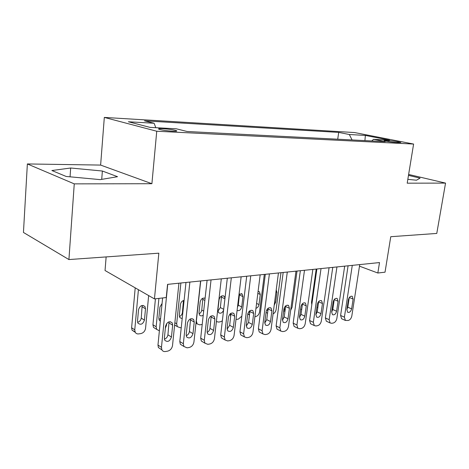 <?xml version="1.0" encoding="UTF-8"?>
<svg xmlns="http://www.w3.org/2000/svg" width="469" height="469" viewBox="0 0 469 469"><rect width="100%" height="100%" fill="white"/><g stroke="black" fill="none" stroke-linecap="round" stroke-linejoin="round"><path stroke-width="0.7" d="M172.656 131.209C176.309 131.361 177.54 131.168 176.35 130.634C173.348 129.749 168.822 129.104 162.778 128.682C159.026 128.518 157.766 128.711 158.997 129.262C162.051 130.148 166.606 130.798 172.656 131.209M106.141 256.918L105.038 270.513L154.448 298.911L166.249 297.539L167.562 284.366L379.509 262.564L377.844 273.017L385.031 272.184L390.759 236.704L436.774 233.439L445.55 183.103L408.634 174.456M27.366 163.945L23.45 232.454L68.92 259.562L74.26 183.871L151.903 183.713L156.746 131.232L104.317 117.42L100.624 165.082L27.366 163.945L74.26 183.871M156.746 131.232L413.605 144.053L354.57 132.551L104.317 117.42M388.883 140.636L384.082 140.665C386.714 141.456 390.724 142.078 396.117 142.523L400.848 142.494C398.24 141.702 394.247 141.087 388.883 140.636L388.719 141.673M352.061 139.944L349.329 134.509L338.7 132.393L144.464 120.838L154.108 123.247L128.365 121.764L150.062 127.392L176.297 128.793L187.143 131.502L385.207 141.644L373.523 139.316L371.8 140.958M349.329 134.509L365.363 135.43L389.581 140.172L373.523 139.316M154.448 298.911L158.839 253.178L68.92 259.562M413.605 144.053L407.203 183.186L445.55 183.103M359.483 266.169L377.844 273.017M337.727 139.211L338.7 132.393M154.108 123.247L155.819 127.703M364.917 140.6L365.363 135.43M407.831 179.346L416.478 180.219L420.072 178.12L408.481 175.388M151.903 183.713L100.624 165.082M66.152 176.455L100.19 179.627L117.543 176.702L102.371 171.021L70.672 168.008L51.883 170.523L66.152 176.455M70.063 176.825L70.672 168.008M101.72 179.369L102.371 171.021M359.729 264.598L351.826 315.948C351.275 318.428 350.085 319.934 348.256 320.485L345.366 320.444L344.41 317.173L352.278 265.366M348.08 265.794L340.6 315.455L344.41 317.173M351.621 308.872C350.806 311.686 349.493 312.817 347.67 312.278L346.872 309.616L348.367 299.785C349.153 297.018 350.454 295.875 352.26 296.355L353.122 299.099L351.621 308.872L347.793 307.213L346.902 309.405M349.264 297.575L347.793 307.213M342.159 318.984L341.567 318.715L340.6 315.455M316.217 269.071L311.504 302.358L311.809 304.698M316.897 307.435L317.853 307.353M344.68 266.146L336.859 318.416C336.308 320.937 335.083 322.479 333.189 323.041L331.653 323.305L330.117 322.959L329.168 319.688L336.947 266.943M332.767 267.371L325.369 317.929L329.168 319.688M336.595 311.223C335.745 314.13 334.368 315.274 332.462 314.658L331.671 311.991L333.148 301.983C333.969 299.122 335.323 297.962 337.217 298.519L338.079 301.274L336.595 311.223L332.779 309.517L331.665 312.014M334.262 299.468L332.779 309.517M327.016 321.511L326.33 321.189L325.369 317.929M329.068 267.752L321.335 320.978C320.778 323.546 319.518 325.117 317.554 325.697L315.959 325.967L314.289 325.568L313.351 322.297L321.031 268.579M316.868 269.007L309.569 320.491L313.351 322.297M321.001 313.655C320.11 316.675 318.668 317.83 316.681 317.126L315.889 314.453L317.349 304.27C318.211 301.297 319.629 300.131 321.611 300.764L322.473 303.525L321.001 313.655L317.202 311.908L315.866 314.676M318.686 301.485L317.202 311.908M311.305 324.132L310.513 323.745L309.569 320.491M312.846 269.423L305.219 323.639C304.657 326.248 303.361 327.854 301.321 328.452L299.668 328.734L297.844 328.265L296.924 325.005L304.492 270.279M300.353 270.707L293.16 323.147L296.924 325.005M304.815 316.182C303.877 319.319 302.364 320.485 300.277 319.676L299.503 317.015L300.946 306.638C301.848 303.554 303.337 302.376 305.413 303.103L306.263 305.87L304.815 316.182L301.028 314.388L299.468 317.402M302.499 303.613L301.028 314.388M295.001 326.852L294.081 326.395L293.16 323.147M295.98 271.152L288.476 326.401C287.913 329.062 286.577 330.698 284.46 331.313L282.737 331.606L280.738 331.05L279.852 327.819L287.298 272.049M283.182 272.471L276.112 325.914L279.852 327.819M287.995 318.814C286.999 322.074 285.41 323.247 283.223 322.32L282.473 319.676L283.892 309.1C284.847 305.894 286.412 304.709 288.587 305.548L289.42 308.303L287.995 318.814L284.226 316.962L282.438 320.204M285.674 305.852L284.226 316.962M278.064 329.678L276.997 329.127L276.112 325.914M300.606 309.065L301.69 309.64M284.976 311.381L284.267 307.758M297.029 271.047L292.099 307.23L290.651 310.372M267.899 310.847L268.157 308.854M280.972 272.7L276.124 309.522C275.749 311.598 274.734 313.052 273.081 313.884M266.333 312.6L266.04 312.512M274.224 305.126L275.631 302.335L276.933 292.416L276.223 289.877M264.317 274.412L259.556 311.903C259.035 314.459 257.733 316.012 255.64 316.569L254.913 316.681M249.514 315.021L247.855 313.515M255.963 308.303C257.587 307.811 258.595 306.574 258.988 304.586L260.266 294.491L259.41 291.824L258.085 291.431M278.439 272.958L271.064 329.267C270.502 331.982 269.124 333.658 266.925 334.291L265.132 334.596L262.939 333.934L262.101 330.751L269.399 273.89M265.313 274.312L258.384 328.787L262.101 330.751M270.507 321.546C269.446 324.953 267.77 326.119 265.477 325.058L264.762 322.443L266.152 311.662C267.166 308.315 268.819 307.125 271.1 308.098L271.903 310.836L270.507 321.546L266.761 319.647L264.727 323.094M268.174 308.209L266.761 319.647M260.459 332.615L259.228 331.958L258.384 328.787M237.466 307.336L238.293 305.19L239.512 293.899M230.713 316.593L230.115 313.872M237.091 310.46C239.325 311.117 240.867 309.939 241.717 306.931L242.965 296.648L242.133 294.004L239.043 294.204M236.007 319.43L238.328 319.137L241.834 316.17M260.172 274.84L252.949 332.257C252.386 335.024 250.962 336.73 248.676 337.387L246.811 337.703L244.402 336.918L243.616 333.799L250.757 275.807M246.706 276.223L239.935 331.776L243.616 333.799M252.304 324.39C251.167 327.954 249.402 329.121 246.999 327.89L246.325 325.322L247.685 314.33C248.769 310.83 250.51 309.64 252.908 310.765L253.676 313.468L252.304 324.39L248.593 322.432L246.295 326.084M249.959 310.671L248.593 322.432M242.156 335.675L240.726 334.884L239.935 331.776M217.892 311.187L220.377 307.576L221.55 296.003M225.003 298.096L224.2 296.279C221.825 295.159 220.119 296.273 219.087 299.621L217.88 310.161L218.572 312.641C220.577 313.855 222.253 313.034 223.596 310.167M216.391 321.535L218.501 322.074L220.342 321.804L222.353 320.86M241.142 276.798L234.09 335.37C233.527 338.19 232.055 339.937 229.675 340.611L227.729 340.945L225.085 340.002L224.364 336.971L231.323 277.806M227.318 278.217L220.717 334.889L224.364 336.971M233.351 327.35C232.12 331.091 230.25 332.245 227.735 330.821L227.119 328.323L228.438 317.114C229.617 313.439 231.457 312.254 233.972 313.568L234.688 316.212L233.351 327.35L229.675 325.334L227.102 329.179M230.988 313.257L229.675 325.334M223.097 338.858L221.438 337.909L220.717 334.889M202.209 324.442L199.735 324.859L197.115 323.903L196.376 320.984L200.732 280.954M199.02 313.82C200.55 313.104 201.465 311.85 201.764 310.056L202.872 298.208M205.1 298.296C202.672 297.622 201.025 298.847 200.157 301.977L198.985 312.723L199.624 315.133C200.621 316.112 201.822 316.124 203.229 315.18M221.292 278.838L214.433 338.612C213.87 341.491 212.346 343.279 209.866 343.976L207.843 344.322L204.924 343.185L204.291 340.283L211.044 279.893M207.093 280.298L200.691 338.137L204.291 340.283M213.594 330.434C212.252 334.368 210.27 335.511 207.644 333.858L207.093 331.448L208.377 320.01C209.655 316.147 211.607 314.98 214.245 316.511L214.89 319.072L213.594 330.434L209.96 328.359C209.643 330.24 208.687 331.583 207.087 332.392M211.22 315.971L209.96 328.359M203.253 342.182L201.33 341.027L200.691 338.137M181.257 327.596L180.202 327.749L177.323 326.612L176.672 323.815L180.887 282.995M179.375 316.546C181.063 315.866 182.072 314.564 182.394 312.635L183.449 300.512M175.957 325.791L174.609 325.222M184.106 300.371C182.113 300.799 180.899 302.153 180.459 304.434L179.322 315.385L179.891 317.701L182.201 318.568M200.574 280.972L193.932 341.995C193.363 344.932 191.792 346.761 189.206 347.482L187.09 347.84L183.883 346.474L183.344 343.736L189.869 282.074M185.976 282.473L179.797 341.526L183.344 343.736M192.976 333.652C191.51 337.809 189.406 338.917 186.662 336.988L186.193 334.714L187.436 323.035C188.837 318.955 190.918 317.812 193.668 319.606L194.236 322.056L192.976 333.652L189.394 331.519C189.048 333.553 187.987 334.954 186.205 335.722M190.596 318.814L189.394 331.519M182.564 345.647L180.336 344.246L179.797 341.526M155.432 298.794L152.935 324.753L153.492 327.374L155.69 328.757M159.378 330.803L156.705 329.396L156.148 326.764L158.915 298.395M166.7 323.452L166.518 325.275L165.352 328.236M158.915 319.371L160.597 318.463M162.075 303.449L159.941 306.99L158.85 318.158L159.337 320.35L160.328 321.201M178.924 283.2L172.522 345.524C171.959 348.526 170.329 350.396 167.632 351.146L165.422 351.521C163.828 351.738 162.649 351.187 161.893 349.862L161.465 347.347L167.732 284.349M162.614 297.962L157.977 345.061L161.465 347.347M171.455 337.018C169.825 341.409 167.585 342.481 164.742 340.23L164.361 338.126L165.557 326.195C167.111 321.875 169.327 320.773 172.193 322.877L172.662 325.169L171.455 337.018L167.925 334.813C167.544 337.012 166.366 338.471 164.39 339.193M169.057 321.798L167.925 334.813M160.984 349.264L158.405 347.564L157.977 345.061M135.207 287.855L131.607 327.767L132.053 330.176L135.025 331.864M148.65 295.581L145.566 328.282C145.044 331.149 143.467 332.914 140.835 333.588L138.677 333.905C137.118 334.086 135.963 333.535 135.207 332.257L134.761 329.836L138.419 289.701M137.593 322.303C139.633 321.734 140.847 320.339 141.239 318.117L142.154 305.454M144.434 320.116L145.496 308.79L145.009 306.585C142.183 304.522 140.026 305.542 138.548 309.651L137.505 321.054L137.898 323.077C140.706 325.281 142.881 324.296 144.434 320.116L141.239 318.117M385.588 141.099L385.688 140.466M353.122 299.099L349.317 297.498M312.102 302.628L311.504 302.358M338.079 301.274L334.245 299.615M322.473 303.525L318.65 301.825M306.263 305.87L302.458 304.123M289.42 308.303L285.633 306.509M267.916 310.701L266.632 310.068M274.652 301.866L275.631 302.335M275.948 291.964L276.933 292.416M249.825 312.506L248.652 311.908M256.578 303.408L258.988 304.586M257.844 293.342L260.266 294.491M271.903 310.836L268.139 308.989M230.983 314.306L230.132 313.861M238.293 305.19L241.717 306.931M239.524 294.96L242.965 296.648M253.676 313.468L249.942 311.568M220.377 307.576L223.695 309.323M221.585 297.153L224.915 298.847M234.688 316.212L230.988 314.259M193.363 319.266L193.052 319.09M201.764 310.056L203.681 311.111M202.93 299.433L204.865 300.453M214.89 319.072L211.238 317.056M176.672 323.815L174.867 322.736M182.394 312.635L182.799 312.864M183.531 301.807L183.93 302.03M194.236 322.056L190.631 319.981M156.148 326.764L152.935 324.753M172.662 325.169L169.116 323.03M134.761 329.836L131.607 327.767M142.283 306.855L145.496 308.79M176.291 131.191L176.35 130.634M341.567 318.715L345.366 320.444M352.26 296.355L351.856 296.185M326.33 321.189L330.117 322.959M337.217 298.519L336.742 298.313M310.513 323.745L314.289 325.568M321.611 300.764L321.06 300.518M294.081 326.395L297.844 328.265M305.413 303.103L304.768 302.81M276.997 329.127L280.738 331.05M288.587 305.548L287.831 305.19M284.97 311.445L283.663 310.818M267.594 313.228L266.046 312.46M249.514 315.004L248.529 314.494M258.654 291.472L259.41 291.824M259.228 331.958L262.939 333.934M271.1 308.098L270.208 307.664M241.254 293.571L242.133 294.004M240.726 334.884L244.402 336.918M252.908 310.765L251.865 310.238M223.162 295.757L224.2 296.279M221.438 337.909L225.085 340.002M233.972 313.568L232.741 312.923M197.115 323.903L195.972 323.247M204.343 298.026L205.088 298.413M201.33 341.027L204.924 343.185M214.245 316.511L212.791 315.713M177.323 326.612L174.632 324.994M180.336 344.246L183.883 346.474M193.668 319.606L191.962 318.633M156.705 329.396L153.492 327.374M158.405 347.564L161.893 349.862M172.193 322.877L170.188 321.681M135.207 332.257L132.053 330.176M143.033 305.407L145.009 306.585"/></g></svg>
